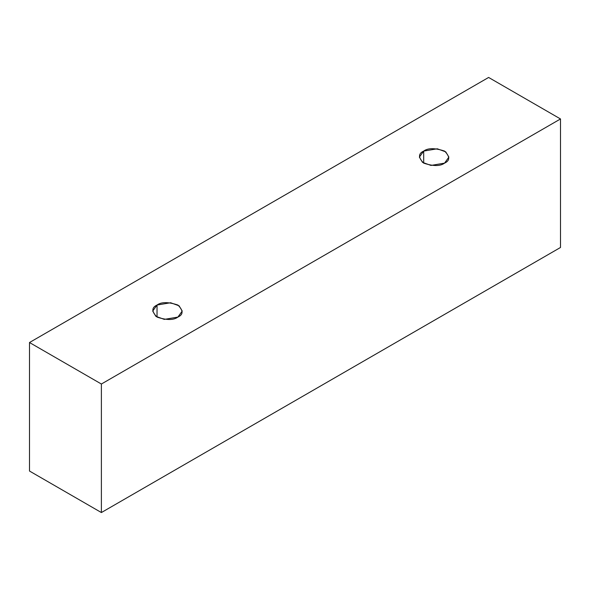 <?xml version="1.0" encoding="UTF-8"?>
<svg xmlns="http://www.w3.org/2000/svg" width="590" height="590" viewBox="0 0 590 590"><rect width="100%" height="100%" fill="white"/><g stroke="black" fill="none" stroke-linecap="round" stroke-linejoin="round"><path stroke-width="0.89" d="M101.384 512.548L560.5 247.476L560.5 118.959L101.384 384.024L101.384 512.548L101.384 384.024L29.5 342.525L488.616 77.452L560.5 118.959L560.5 247.476L101.384 512.548L29.5 471.041L29.5 342.525L29.5 471.041L101.384 512.548M101.384 384.024L560.5 118.959L488.616 77.452L29.5 342.525L101.384 384.024M157.036 305.037C161.372 301.851 168.327 301.851 177.9 305.037C183.431 310.569 183.431 314.581 177.9 317.088C173.563 320.281 166.609 320.281 157.036 317.088C151.505 311.564 151.505 307.545 157.036 305.037L152.714 311.063L155.849 316.314L164.308 319.389L177.9 317.088L182.222 311.063L179.087 305.812L170.621 302.744L157.036 305.037L157.036 317.088L157.036 305.037M423.694 151.084C428.03 147.898 434.985 147.898 444.558 151.084C450.089 156.616 450.089 160.628 444.558 163.135C440.221 166.321 433.267 166.321 423.694 163.135C418.163 157.604 418.163 153.592 423.694 151.084L419.372 157.11L422.506 162.361L430.973 165.429L444.558 163.135L448.887 157.11L445.745 151.859L437.286 148.791L423.694 151.084L423.694 163.135L423.694 151.084"/></g></svg>
